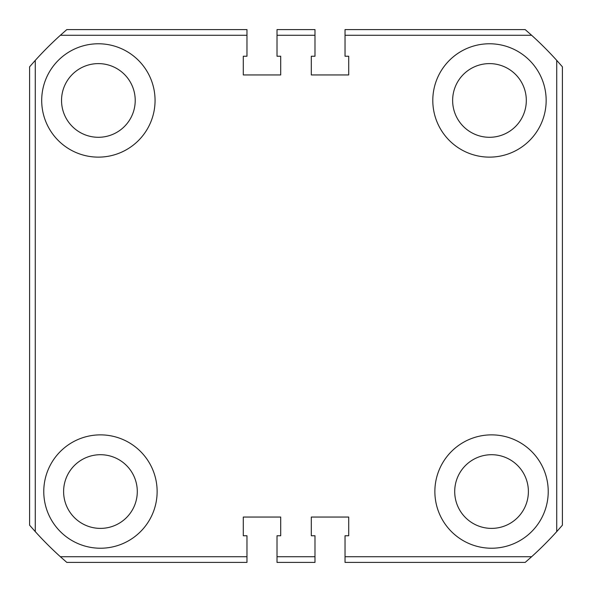 <?xml version="1.0" encoding="UTF-8"?>
<svg xmlns="http://www.w3.org/2000/svg" width="592" height="592" viewBox="0 0 592 592"><rect width="100%" height="100%" fill="white"/><g stroke="black" fill="none" stroke-linecap="round" stroke-linejoin="round"><path stroke-width="0.89" d="M43.771 491.552A56.684 56.684 0 0 0 100.448 548.229A56.684 56.684 0 0 0 157.132 491.552A56.684 56.684 0 0 0 100.448 434.868A56.684 56.684 0 0 0 43.771 491.552M434.868 491.552A56.684 56.684 0 0 0 491.552 548.229A56.684 56.684 0 0 0 548.229 491.552A56.684 56.684 0 0 0 491.552 434.868A56.684 56.684 0 0 0 434.868 491.552M432.796 100.448A56.684 56.684 0 0 0 489.473 157.132A56.684 56.684 0 0 0 546.157 100.448A56.684 56.684 0 0 0 489.473 43.771A56.684 56.684 0 0 0 432.796 100.448M41.699 100.448A56.684 56.684 0 0 0 98.376 157.132A56.684 56.684 0 0 0 155.06 100.448A56.684 56.684 0 0 0 98.376 43.771A56.684 56.684 0 0 0 41.699 100.448M452.636 100.448A36.845 36.845 0 0 0 489.473 137.292A36.845 36.845 0 0 0 526.318 100.448A36.845 36.845 0 0 0 489.473 63.61A36.845 36.845 0 0 0 452.636 100.448M61.538 100.448A36.845 36.845 0 0 0 98.376 137.292A36.845 36.845 0 0 0 135.22 100.448A36.845 36.845 0 0 0 98.376 63.61A36.845 36.845 0 0 0 61.538 100.448M63.61 491.552A36.845 36.845 0 0 0 100.448 528.39A36.845 36.845 0 0 0 137.292 491.552A36.845 36.845 0 0 0 100.448 454.708A36.845 36.845 0 0 0 63.61 491.552M454.708 491.552A36.845 36.845 0 0 0 491.552 528.39A36.845 36.845 0 0 0 528.39 491.552A36.845 36.845 0 0 0 491.552 454.708A36.845 36.845 0 0 0 454.708 491.552M345.032 35.268L345.032 56.24L348.71 56.24L348.71 74.947L311.303 74.947L311.303 56.24L314.988 56.24L314.988 35.268L277.012 35.268L277.012 56.24L280.697 56.24L280.697 74.947L243.29 74.947L243.29 56.24L246.968 56.24L246.968 35.268L60.384 35.268A351.419 351.419 0 0 0 35.268 60.384L35.268 531.616A351.419 351.419 0 0 0 60.384 556.732L246.968 556.732L246.968 535.76L243.29 535.76L243.29 517.053L280.697 517.053L280.697 535.76L277.012 535.76L277.012 556.732L314.988 556.732L314.988 535.76L311.303 535.76L311.303 517.053L348.71 517.053L348.71 535.76L345.032 535.76L345.032 556.732L531.616 556.732A351.419 351.419 0 0 0 556.732 531.616L556.732 60.384A351.419 351.419 0 0 0 531.616 35.268L345.032 35.268L345.032 29.6L525.193 29.6L531.616 35.268M531.616 556.732L525.193 562.4L345.032 562.4L345.032 556.732M556.732 60.384L562.4 66.807L562.4 525.193L556.732 531.616M60.384 35.268L66.807 29.6L246.968 29.6L246.968 35.268M35.268 531.616L29.6 525.193L29.6 66.807L35.268 60.384M246.968 556.732L246.968 562.4L66.807 562.4L60.384 556.732M277.012 35.268L277.012 29.6L314.988 29.6L314.988 35.268M314.988 556.732L314.988 562.4L277.012 562.4L277.012 556.732"/></g></svg>

